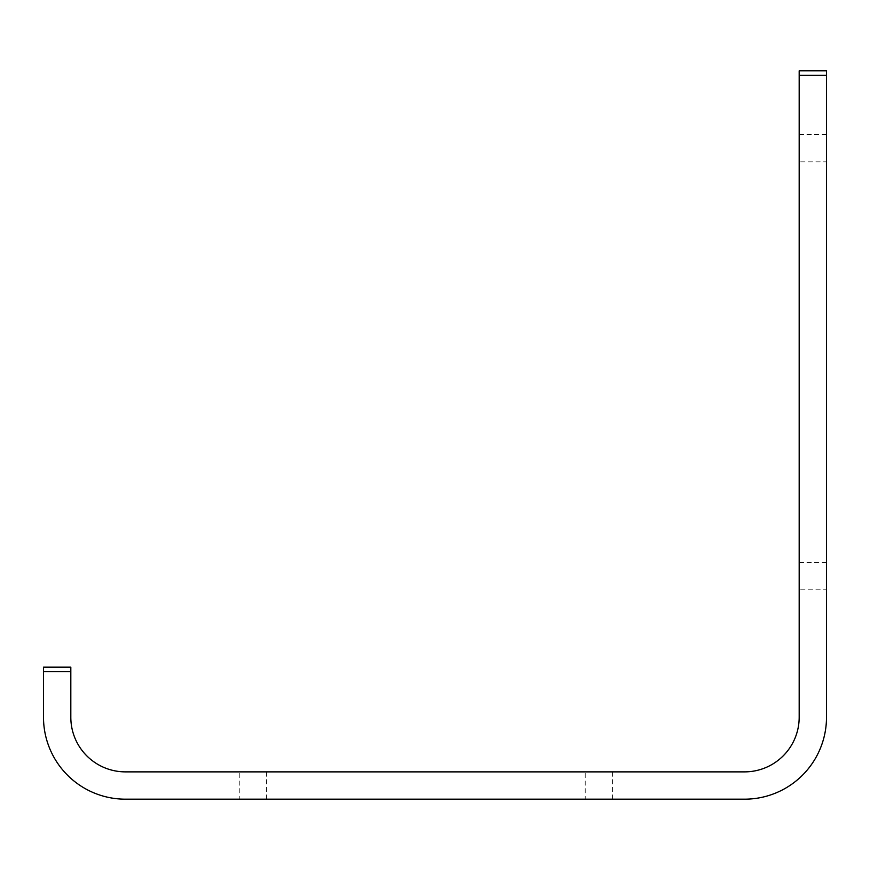 <?xml version="1.0" encoding="UTF-8"?>
<svg xmlns="http://www.w3.org/2000/svg" width="870" height="870" viewBox="0 0 870 870"><rect width="100%" height="100%" fill="white"/><g stroke="black" fill="none" stroke-linecap="round" stroke-linejoin="round"><path stroke-width="0.65" stroke-dasharray="4.35 3.26" d="M239.25 799.182L266.568 799.182L239.25 799.182L239.25 771.875L266.568 771.875L239.25 771.875M266.568 799.182L266.568 771.875M585.227 799.182L612.545 799.182L585.227 799.182L585.227 771.875L612.545 771.875L585.227 771.875M612.545 799.182L612.545 771.875M826.5 161.863L826.5 134.545L826.5 161.863L799.182 161.863L799.182 134.545L799.182 161.863M826.5 134.545L799.182 134.545M826.5 589.784L826.5 562.466L826.5 589.784L799.182 589.784L799.182 562.466L799.182 589.784M826.5 562.466L799.182 562.466M43.5 717.239A81.943 81.943 0 0 0 125.443 799.182L744.557 799.182A81.943 81.943 0 0 0 826.5 717.239L826.5 70.818L799.182 70.818L799.182 717.239A54.625 54.625 0 0 1 744.557 771.875L125.443 771.875A54.625 54.625 0 0 1 70.818 717.239L70.818 667.17L43.5 667.17L43.5 717.239M799.182 75.364L826.5 75.364M43.5 671.716L70.818 671.716"/><path stroke-width="1.3" d="M43.5 717.239A81.943 81.943 0 0 0 125.443 799.182L744.557 799.182A81.943 81.943 0 0 0 826.5 717.239L826.5 75.364L799.182 75.364L799.182 717.239A54.625 54.625 0 0 1 744.557 771.875L125.443 771.875A54.625 54.625 0 0 1 70.818 717.239L70.818 671.716L43.5 671.716L43.5 717.239M799.182 75.364L799.182 70.818L826.5 70.818L826.5 75.364M43.5 671.716L43.5 667.17L70.818 667.17L70.818 671.716"/></g></svg>
